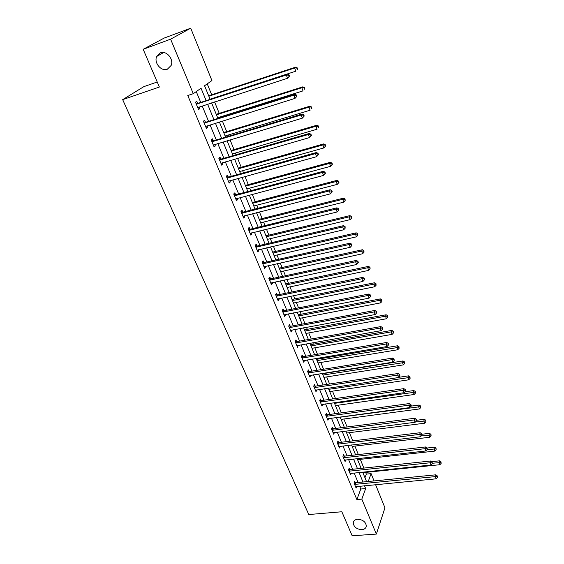 <?xml version="1.0" encoding="UTF-8"?>
<svg xmlns="http://www.w3.org/2000/svg" width="564" height="564" viewBox="0 0 564 564"><rect width="100%" height="100%" fill="white"/><g stroke="black" fill="none" stroke-linecap="round" stroke-linejoin="round"><path stroke-width="0.85" d="M357.555 519.268C362.863 519.613 365.789 521.89 366.339 526.099C366.001 528.172 364.534 529.349 361.947 529.645C356.631 529.272 353.72 526.98 353.205 522.765C353.55 520.734 354.996 519.571 357.555 519.268M160.395 52.826C166.415 50.245 173.994 59.164 171.153 65.438L167.332 69.231C161.262 71.755 153.718 62.759 156.686 56.47L160.395 52.826M157.222 81.999L143.806 86.659L122.677 99.638L308.769 514.537L341.847 511.759L352.176 535.8L376.35 534.087L361.813 499.119L365.662 488.558L364.506 485.745M122.677 99.638L159.386 87.025L143.178 49.301L164.195 38.056L190.717 28.2L211.93 80.574L204.563 85.749L210.132 99.349M364.971 477.75L366.318 474.112L365.627 472.413M363.858 468.078L360.297 459.35M358.351 454.577L354.897 446.096M352.768 440.872L349.419 432.659M347.1 426.969L343.857 419.024M341.347 412.855L338.224 405.192M335.509 398.529L332.499 391.162M329.58 383.992L326.697 376.921M325.224 373.312L325.083 372.959M323.56 369.237L320.803 362.469M319.337 358.866L318.97 357.964M317.454 354.248L314.825 347.805M313.358 344.209L312.766 342.743M311.25 339.034L308.755 332.915M307.295 329.327L306.463 327.282M304.948 323.581L302.593 317.807M301.134 314.218L300.062 311.582M298.553 307.881L296.34 302.459M294.88 298.885L293.555 295.635M292.053 291.94L289.988 286.879M288.535 283.311L286.949 279.427M285.447 275.74L283.544 271.058M282.085 267.498L280.238 262.965M278.743 259.285L276.987 254.991M275.542 251.438L273.42 246.228M271.926 242.562L270.339 238.671M268.887 235.125L266.483 229.224M264.995 225.565L263.578 222.089M262.133 218.55L259.44 211.937M257.952 208.292L256.712 205.247M255.273 201.715L252.277 194.361M250.79 190.731L249.732 188.129M248.301 184.611L244.987 176.497M243.514 172.873L242.64 170.73M241.209 167.226L237.585 158.329M236.112 154.719L235.428 153.048M234.011 149.559L230.049 139.844M228.582 136.255L228.103 135.071M226.686 131.595L222.385 121.048M220.926 117.474L220.651 116.797M219.241 113.343L214.588 101.929M211.676 94.773L207.235 83.874M366.318 474.112L371.105 473.626L374.059 480.923M375.582 484.673L384.951 507.819L376.35 534.087M206.149 100.653L201.038 88.231L193.269 93.687L187.77 95.513L356.871 499.563L360.784 489.023L359.628 486.217M358.084 482.495L354.15 472.992M352.613 469.269L348.594 459.568M347.057 455.853L342.961 445.955M341.424 442.246L337.244 432.144M335.707 428.436L331.435 418.128M329.905 414.42L325.548 403.902M324.011 400.193L319.569 389.463M318.04 385.762L313.499 374.799M311.97 371.105L307.338 359.917M305.815 356.229L301.084 344.808M299.562 341.121L294.732 329.468M293.209 325.788L288.282 313.88M286.759 310.207L281.725 298.053M280.209 294.387L275.07 281.972M273.554 278.313L268.309 265.637M266.8 261.985L261.435 249.034M259.926 245.396L254.449 232.164M252.947 228.54L247.356 215.018M245.855 211.401L240.137 197.59M238.65 193.988L232.805 179.874M231.318 176.278L225.346 161.854M223.866 158.28L217.76 143.531M216.287 139.971L210.048 124.898M208.581 121.352L202.201 105.947M200.742 102.415L196.258 91.587M197.604 103.254L196.787 101.28L195.496 102.211L198.556 109.55L199.825 108.598L199.134 106.934M205.458 122.155L204.654 120.21L203.4 121.197L206.403 128.409L207.644 127.408L206.995 125.85M213.185 140.732L212.388 138.822L211.169 139.851L214.123 146.943L215.328 145.9L214.722 144.447M220.771 159.006L219.995 157.123L218.804 158.202L221.708 165.174L222.886 164.082L222.322 162.728M228.237 176.969L227.468 175.122L226.319 176.243L229.174 183.103L230.316 181.96L229.788 180.706M235.583 194.643L234.828 192.825L233.707 193.988L236.513 200.735L237.627 199.55L237.141 198.387M242.809 212.029L242.062 210.238L240.969 211.444L243.733 218.078L244.811 216.858L244.367 215.779M249.915 229.125L249.182 227.37L248.118 228.61L250.839 235.139L251.889 233.884L251.481 232.89M256.909 245.953L256.183 244.219L255.154 245.502L257.826 251.932L258.848 250.635L258.474 249.725M263.79 262.514L263.078 260.808L262.07 262.126L264.706 268.45L265.7 267.117L265.355 266.293M270.558 278.813L269.86 277.135L268.88 278.489L271.474 284.714L272.44 283.347L272.13 282.599M277.227 294.859L276.543 293.202L275.584 294.591L278.137 300.718L279.081 299.315L278.799 298.652M283.791 310.651L283.114 309.023L282.183 310.447L284.7 316.474L285.617 315.043L285.37 314.451M290.248 326.203L289.586 324.596L288.683 326.055L291.158 331.992L292.046 330.525L291.835 330.003M296.615 341.516L295.959 339.937L295.078 341.417L297.517 347.269L298.194 345.316M302.882 356.596L302.233 355.038L301.38 356.554L303.777 362.314L304.461 360.403M309.051 371.443L308.416 369.913L307.584 371.457L309.946 377.126L310.637 375.257M315.135 386.072L314.508 384.57L313.697 386.136L316.023 391.726L316.721 389.893M321.12 400.489L320.507 399.002L319.717 400.595L322.009 406.101L322.707 404.303M327.021 414.688L326.415 413.222L325.647 414.843L327.91 420.272L328.608 418.509M332.838 428.682L332.238 427.237L331.491 428.887L333.719 434.231L334.424 432.503M338.569 442.472L337.977 441.048L337.251 442.719L339.443 447.985L340.155 446.293L339.147 446.427M344.216 456.057L343.631 454.662L342.926 456.354L345.09 461.542L345.767 459.886M349.779 469.452L349.208 468.071L348.524 469.791L350.653 474.909L351.287 473.288M355.271 482.657L354.7 481.296L354.037 483.038L356.138 488.079L356.737 486.492M143.178 49.301L170.61 39.17L190.717 28.2M356.871 499.563L361.813 499.119M193.269 93.687L170.61 39.17M362.976 482.016L359.049 472.477M357.52 468.754L353.515 459.025M351.985 455.296L347.903 445.37M346.374 441.647L342.207 431.516M340.677 427.794L336.426 417.459M334.896 413.736L330.553 403.182M329.031 399.467L324.603 388.702M323.073 384.986L318.554 373.995M317.031 370.287L312.414 359.071M310.891 355.362L306.181 343.906M304.659 340.212L299.851 328.516M298.335 324.822L293.421 312.879M291.905 309.192L286.886 296.995M285.377 293.322L280.252 280.865M278.743 277.192L273.512 264.467M272.01 260.808L266.659 247.807M265.158 244.163L259.701 230.88M258.206 227.243L252.623 213.671M251.135 210.048L245.432 196.18M243.944 192.564L238.121 178.4M236.633 174.798L230.683 160.317M229.203 156.729L223.118 141.924M221.652 138.349L215.427 123.22M213.96 119.66L207.601 104.192M368.236 481.494L371.105 473.626M211.585 102.902L217.93 118.412M219.396 121.986L225.6 137.158M227.066 140.739L233.143 155.579M234.617 159.182L240.553 173.698M242.034 177.315L247.85 191.52M249.33 195.144L255.02 209.047M256.507 212.684L262.077 226.284M263.564 229.936L269.014 243.253M270.516 246.912L275.845 259.941M277.347 263.614L282.564 276.367M284.073 280.047L289.184 292.533M290.693 296.22L295.691 308.445M297.207 312.139L302.107 324.117M303.615 327.811L308.416 339.542M309.932 343.243L314.634 354.728M316.15 358.443L320.754 369.688M322.277 373.403L326.782 384.422M328.304 388.145L332.718 398.938M334.248 402.661L338.569 413.236M340.099 416.958L344.336 427.322M345.866 431.051L350.018 441.203M351.541 444.94L355.616 454.887M357.146 458.617L361.136 468.367M362.659 472.103L366.572 481.656M360.784 489.023L365.662 488.558M198.352 109.071L199.825 108.598M206.177 127.859L207.644 127.408M213.869 146.337L215.328 145.9M221.426 164.498L222.886 164.082M228.864 182.362L230.316 181.96M236.182 199.938L237.627 199.55M243.38 217.225L244.811 216.858M250.458 234.229L251.889 233.884M257.424 250.966L258.848 250.635M264.283 267.435L265.7 267.117M271.03 283.65L272.44 283.347M277.671 299.604L279.081 299.315M284.214 315.318L285.617 315.043M290.65 330.786L292.046 330.525M296.995 346.014L298.384 345.774M303.242 361.016L304.623 360.784M309.389 375.793L310.771 375.575M315.452 390.351L316.827 390.147M321.424 404.691L322.784 404.494M326.26 416.31L408.815 405.22L409.697 407.596L328.664 418.636M333.225 432.729L334.452 432.574M289.473 76.154L288.994 74.85L288.571 75.209L289.057 76.514L289.473 76.154L287.534 78.269L197.731 107.576M289.057 76.514L287.534 78.269L286.329 75.005L287.386 74.11L198.239 103.233L195.856 103.071M196.328 104.199L286.329 75.005L288.571 75.209M198.45 107.16L197.816 107.773M288.994 74.85L287.386 74.11M210.069 99.201L295.804 71.191L294.634 68.004L295.642 67.151L208.666 95.767M296.819 68.202L297.284 69.478L297.686 69.132L297.221 67.863L294.634 68.004L208.842 96.204M297.686 69.132L297.284 69.478M295.642 67.151L297.221 67.863M296.918 96.275L296.445 94.999L296.037 95.379L296.509 96.663L296.918 96.275L295 98.39L205.599 126.463M296.509 96.663L295 98.39L293.816 95.189L294.845 94.237L206.086 122.134L203.717 121.958M204.21 123.142L293.816 95.189L296.037 95.379M206.142 126.117L205.641 126.583M296.445 94.999L294.845 94.237M304.222 116.043L303.763 114.788L303.361 115.19L303.827 116.452L304.222 116.043L302.332 118.158L213.326 145.04M303.827 116.452L302.332 118.158L301.169 115.014L302.163 114.013L213.805 140.718L211.451 140.528M211.965 141.768L301.169 115.014L303.361 115.19M303.763 114.788L302.163 114.013M217.655 117.742L303.009 90.882L301.86 87.744L302.84 86.842L216.245 114.288M304.024 87.935L304.482 89.19L304.87 88.823L304.412 87.568L301.86 87.744L216.449 114.795M304.87 88.823L304.482 89.19M302.84 86.842L304.412 87.568M225.121 135.98L310.094 110.227L308.966 107.146L309.911 106.194L223.704 132.512M311.102 107.322L311.554 108.556L311.927 108.168L311.483 106.941L308.966 107.146L223.929 133.076M311.927 108.168L311.554 108.556M309.911 106.194L311.483 106.941M311.406 135.466L310.947 134.232L310.567 134.655L311.025 135.889L311.406 135.466L309.537 137.581L220.926 163.299M311.025 135.889L309.537 137.581L308.395 134.493L309.354 133.435L221.391 158.999L219.051 158.794M219.593 160.084L308.395 134.493L310.567 134.655M310.947 134.232L309.354 133.435M227.088 178.097L315.487 153.627L316.615 156.665L228.406 181.256M226.531 176.751L228.857 176.969L316.425 152.52L315.487 153.627L317.638 153.782L318.089 154.994L318.463 154.55L318.011 153.337L317.638 153.782M318.011 153.337L316.425 152.52M316.615 156.665L318.089 154.994M234.462 195.814L322.467 172.429L323.574 175.418L235.759 198.916M233.884 194.418L236.196 194.643L323.369 171.28L322.467 172.429L324.596 172.57L325.033 173.768L325.393 173.303L324.956 172.112L324.596 172.57M324.956 172.112L323.369 171.28M323.574 175.418L325.033 173.768M232.46 153.916L317.053 129.241L315.946 126.216L316.862 125.215L231.036 150.433M318.061 126.378L318.505 127.591L318.871 127.189L318.427 125.976L318.061 126.378L315.946 126.216L231.289 151.06M318.871 127.189L318.505 127.591M316.862 125.215L318.427 125.976M239.679 171.562L323.898 147.937L322.812 144.962L323.701 143.905L238.248 168.065M324.906 145.117L325.336 146.302L325.689 145.879L325.259 144.694L324.906 145.117L322.812 144.962L238.53 168.749M325.336 146.302L323.898 147.937M323.701 143.905L325.259 144.694M246.785 188.919L330.624 166.309L329.552 163.391L330.419 162.291L245.347 185.415M331.632 163.532L332.055 164.702L332.4 164.258L331.97 163.088L331.632 163.532L329.552 163.391L245.65 186.155M332.055 164.702L330.624 166.309M330.419 162.291L331.97 163.088M253.772 206.001L337.244 184.386L336.186 181.509L337.025 180.36L252.334 202.483M338.245 181.636L338.661 182.792L338.992 182.327L338.576 181.178L338.245 181.636L336.186 181.509L252.658 203.287M338.661 182.792L337.244 184.386M337.025 180.36L338.576 181.178M260.653 222.815L343.744 202.152L342.715 199.325L343.518 198.14L259.207 219.29M344.745 199.444L345.161 200.58L345.069 198.972L344.745 199.444L342.715 199.325L259.56 220.143M345.161 200.58L343.744 202.152M343.518 198.14L345.069 198.972M267.428 239.362L350.145 219.629L349.13 216.851L349.913 215.617L265.975 235.822M351.139 216.964L351.548 218.071L351.45 216.47L351.139 216.964L349.13 216.851L266.349 236.732M351.548 218.071L350.145 219.629M349.913 215.617L351.45 216.47M274.09 255.654L356.441 236.824L355.44 234.088L356.201 232.819L272.638 252.108M357.435 234.187L357.83 235.287L357.731 233.679L357.435 234.187L355.44 234.088L273.032 253.06M357.83 235.287L356.441 236.824M356.201 232.819L357.731 233.679M280.653 271.693L362.631 253.737L361.651 251.043L362.384 249.739L279.201 268.133M363.625 251.142L364.013 252.214L363.914 250.613L363.625 251.142L361.651 251.043L279.61 269.141M364.013 252.214L362.631 253.737M362.384 249.739L363.914 250.613M287.118 287.485L368.729 270.382L367.756 267.731L368.468 266.384L285.659 283.918M369.709 267.815L370.097 268.873L369.998 267.28L369.709 267.815L367.756 267.731L286.089 284.968M370.097 268.873L368.729 270.382M368.468 266.384L369.998 267.28M293.477 303.037L374.722 286.759L373.77 284.15L374.461 282.768L292.018 299.463M375.702 284.228L376.082 285.271L375.976 283.678L375.702 284.228L373.77 284.15L292.462 300.556M376.082 285.271L374.722 286.759M374.461 282.768L375.976 283.678M299.745 318.35L380.622 302.875L379.685 300.309L380.355 298.899L298.278 314.768M381.602 300.379L381.976 301.409L381.87 299.815L381.602 300.379L379.685 300.309L298.751 315.911M381.976 301.409L380.622 302.875M380.355 298.899L381.87 299.815M305.921 333.437L386.432 318.745L385.508 316.214L386.157 314.768L304.454 329.848M387.412 316.277L387.778 317.285L387.665 315.699L387.412 316.277L385.508 316.214L304.934 331.033M387.778 317.285L386.432 318.745M386.157 314.768L387.665 315.699M311.998 348.298L392.149 334.36L391.24 331.879L391.867 330.398L310.531 344.703M393.122 331.928L393.489 332.922L393.376 331.336L393.122 331.928L391.24 331.879L311.032 345.929M393.489 332.922L392.149 334.36M391.867 330.398L393.376 331.336M317.99 362.934L397.782 349.743L396.887 347.29L397.493 345.781L316.517 359.338M398.748 347.339L399.108 348.319L398.995 346.733L398.748 347.339L317.038 360.6M399.108 348.319L397.782 349.743M397.493 345.781L398.995 346.733M323.891 377.358L403.323 364.88L402.442 362.469L403.027 360.932L322.418 373.763M404.289 362.511L404.642 363.477L404.522 361.891L404.289 362.511L322.953 375.06M404.642 363.477L403.323 364.88M403.027 360.932L404.522 361.891M329.707 391.578L408.787 379.798L407.913 377.422L408.484 375.857L398.755 377.323M409.746 377.45L410.099 378.402L409.972 376.822L409.746 377.45L328.784 389.308M410.099 378.402L408.787 379.798M408.484 375.857L409.972 376.822M335.439 405.586L414.159 394.483L413.306 392.142L413.856 390.549L404.98 391.818M415.125 392.17L415.464 393.101L415.337 391.529L415.125 392.17L334.53 403.352M415.464 393.101L414.159 394.483M413.856 390.549L415.337 391.529M341.093 419.39L419.461 408.949L418.615 406.644L419.144 405.022L411.05 406.122M420.413 406.665L420.751 407.589L420.624 406.017L420.413 406.665L340.191 417.191M420.751 407.589L419.461 408.949M419.144 405.022L420.624 406.017M241.716 213.234L329.32 190.914L330.412 193.847L242.992 216.294M241.117 211.789L243.415 212.029L330.201 189.715L329.32 190.914L331.428 191.041L331.865 192.218L332.21 191.732L331.773 190.561L331.428 191.041M331.773 190.561L330.201 189.715M330.412 193.847L331.865 192.218M248.851 230.38L336.059 209.082L337.131 211.965L250.106 233.383M248.231 228.885L250.522 229.139L336.912 207.834L336.059 209.082L338.146 209.202L338.569 210.358L338.908 209.857L338.485 208.701L338.146 209.202M338.485 208.701L336.912 207.834M337.131 211.965L338.569 210.358M255.873 247.243L342.686 226.939L343.737 229.774L257.106 250.197M255.238 245.707L257.508 245.967L343.511 225.656L342.686 226.939L344.752 227.052L345.168 228.187L345.076 226.538L344.752 227.052M345.076 226.538L343.511 225.656M343.737 229.774L345.168 228.187M262.782 263.839L349.201 244.508L350.237 247.293L263.994 266.751M262.126 262.26L264.389 262.528L349.997 243.176L349.201 244.508L351.245 244.607L351.654 245.721L351.971 245.185L351.562 244.071L351.245 244.607M351.562 244.071L349.997 243.176M350.237 247.293L351.654 245.721M269.585 280.174L355.609 261.774L356.624 264.516L270.776 283.036M268.908 278.553L271.157 278.835L356.377 260.406L355.609 261.774L357.632 261.865L358.034 262.965L358.344 262.415L357.936 261.315L357.632 261.865M357.936 261.315L356.377 260.406M356.624 264.516L358.034 262.965M276.275 296.248L361.905 278.764L362.906 281.457L277.453 299.068M275.592 294.591L277.819 294.88L362.652 277.354L361.905 278.764L363.914 278.842L364.309 279.92L364.605 279.356L364.21 278.278L363.914 278.842M364.21 278.278L362.652 277.354M362.906 281.457L364.309 279.92M282.867 312.075L368.109 295.473L369.089 298.123L284.023 314.853M282.226 310.39L284.383 310.679L368.828 294.027L368.109 295.473L370.09 295.543L370.485 296.608L370.379 294.965L370.09 295.543M370.379 294.965L368.828 294.027M369.089 298.123L370.485 296.608M289.353 327.656L374.207 311.913L375.173 314.522L290.488 330.391M288.754 325.943L290.841 326.232L374.905 310.433L374.207 311.913L376.167 311.977L376.555 313.02L376.449 311.384L376.167 311.977M376.449 311.384L374.905 310.433M375.173 314.522L376.555 313.02M295.74 343.004L380.206 328.086L381.158 330.652L296.861 345.69M295.176 341.262L297.2 341.544L380.883 326.577L380.206 328.086L382.152 328.142L382.533 329.172L382.42 327.536L382.152 328.142M382.42 327.536L380.883 326.577M381.158 330.652L382.533 329.172M302.029 358.112L386.107 344.005L387.045 346.529L303.136 360.763M301.5 356.342L303.46 356.631L386.763 342.461L386.107 344.005L388.039 344.054L388.413 345.062L388.3 343.434L388.039 344.054M388.3 343.434L386.763 342.461M387.045 346.529L388.413 345.062M308.226 372.987L391.917 359.67L392.84 362.159L309.312 375.603M307.725 371.197L309.629 371.486L392.551 358.091L391.917 359.67L393.827 359.712L394.201 360.706L394.081 359.078L393.827 359.712M394.081 359.078L392.551 358.091M392.84 362.159L394.201 360.706M314.324 387.644L397.641 375.088L398.551 377.542L315.396 390.217M313.852 385.832L315.706 386.114L398.254 373.481L397.641 375.088L399.531 375.123L399.897 376.103L399.777 374.482L399.531 375.123M399.777 374.482L398.254 373.481M398.551 377.542L399.897 376.103M320.338 402.09L403.274 390.274L404.162 392.685L321.388 404.621M319.887 400.25L321.691 400.532L403.866 388.638L403.274 390.274L405.149 390.295L405.502 391.261L405.735 390.605L405.382 389.639L405.149 390.295M405.382 389.639L403.866 388.638M404.162 392.685L405.502 391.261M325.83 414.455L327.592 414.737L409.386 403.556L408.815 405.22L410.677 405.241L411.022 406.186L411.255 405.523L410.902 404.571L410.677 405.241M410.902 404.571L409.386 403.556M409.697 407.596L411.022 406.186M332.097 430.332L414.272 419.933L415.139 422.274L333.12 432.792M331.688 428.45L333.402 428.732L414.829 418.241L414.272 419.933L416.119 419.947L416.465 420.885L416.683 420.208L416.338 419.271L416.119 419.947M416.338 419.271L414.829 418.241M415.139 422.274L416.465 420.885M337.843 444.143L419.651 434.428L420.504 436.733L338.851 446.568M337.455 442.239L339.133 442.521L420.187 432.715L419.651 434.428L421.477 434.435L421.816 435.359L422.027 434.668L421.689 433.744L421.477 434.435M421.689 433.744L420.187 432.715M420.504 436.733L421.816 435.359M346.663 433.004L424.678 423.204L423.846 420.934L424.361 419.285L416.662 420.272M425.63 420.941L425.961 421.851L425.834 420.286L425.63 420.941L415.4 422.006M425.961 421.851L424.678 423.204M424.361 419.285L425.834 420.286M343.511 457.756L424.946 448.704L425.785 450.974L344.505 460.146M343.145 455.839L344.773 456.114L425.46 446.963L424.946 448.704L426.758 448.704L427.089 449.614L427.293 448.916L426.962 448.006L426.758 448.704M426.962 448.006L425.46 446.963M425.785 450.974L427.089 449.614M352.155 446.42L429.817 437.248L429 435.006L429.493 433.335L421.879 434.252M430.769 435.013L431.093 435.909L430.966 434.343L430.769 435.013L421.266 435.93M431.093 435.909L429.817 437.248M429.493 433.335L430.966 434.343M349.095 471.173L430.163 462.769L430.988 465.004L350.075 473.527M348.742 469.234L350.343 469.516L430.663 460.999L430.163 462.769L431.954 462.762L432.285 463.65L432.151 462.05L431.954 462.762M432.151 462.05L430.663 460.999M430.988 465.004L432.285 463.65M357.562 459.653L434.886 451.08L434.076 448.881L434.555 447.181L426.969 448.042M435.831 448.881L436.155 449.762L436.021 448.197L435.831 448.881L427.04 449.67M436.155 449.762L434.886 451.08M434.555 447.181L436.021 448.197M354.601 484.398L435.302 476.622L436.12 478.822L355.567 486.718M354.262 482.446L355.828 482.721L435.782 474.825L435.302 476.622L437.079 476.608L437.403 477.489L437.594 476.77L437.269 475.889L437.079 476.608M437.269 475.889L435.782 474.825M436.12 478.822L437.403 477.489M362.906 472.695L439.878 464.715L439.081 462.543L439.539 460.83L431.608 461.669M440.822 462.536L441.14 463.411L441.006 461.853L440.822 462.536L432.398 463.248M441.14 463.411L439.878 464.715M439.539 460.83L441.006 461.853M196.512 104.22L197.795 103.275M196.956 104.171L198.239 103.233M204.401 123.163L205.648 122.177M204.845 123.128L206.086 122.134M212.156 141.797L213.368 140.76M212.593 141.754L213.805 140.718M219.777 160.113L220.961 159.027M220.214 160.077L221.391 158.999M227.278 178.118L228.427 176.997M227.708 178.09L228.857 176.969M234.645 195.835L235.766 194.665M235.082 195.814L236.196 194.643M241.9 213.262L242.992 212.05M242.33 213.241L243.415 212.029M249.034 230.401L250.092 229.153M249.464 230.387L250.522 229.139M256.056 247.272L257.085 245.982M256.479 247.258L257.508 245.967M262.965 263.867L263.966 262.542M263.388 263.853L264.389 262.528M269.761 280.202L270.741 278.842M270.184 280.195L271.157 278.835M276.452 296.276L277.403 294.887M276.875 296.269L277.819 294.88M283.043 312.103L283.967 310.679M283.459 312.103L284.383 310.679M289.529 327.691L290.425 326.232M289.938 327.691L290.841 326.232M295.917 343.032L296.791 341.544M296.326 343.032L297.2 341.544M302.205 358.14L303.051 356.624M302.614 358.147L303.46 356.631M308.395 373.023L309.227 371.479M308.804 373.03L309.629 371.486M314.5 387.679L315.304 386.107M314.902 387.687L315.706 386.114M320.507 402.118L321.29 400.518M320.909 402.132L321.691 400.532M326.429 416.345L327.19 414.723M326.831 416.359L327.592 414.737M332.259 430.36L333.007 428.71M332.661 430.381L333.402 428.732M338.012 444.178L338.731 442.5M338.407 444.192L339.133 442.521M343.68 457.792L344.378 456.093M344.075 457.813L344.773 456.114M349.264 471.208L349.948 469.488M349.659 471.229L350.343 469.516M354.77 484.434L355.433 482.692M355.158 484.462L355.828 482.721M156.686 56.47L163.659 52.522M353.205 522.765L353.783 521.185"/></g></svg>
